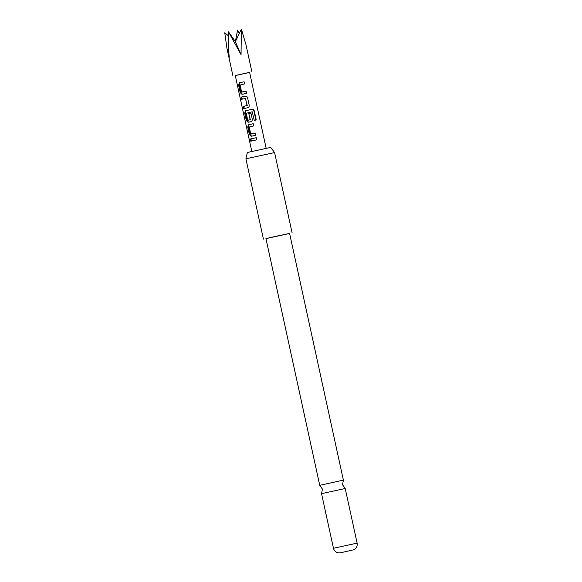 <?xml version="1.0" encoding="UTF-8"?>
<svg xmlns="http://www.w3.org/2000/svg" width="582" height="582" viewBox="0 0 582 582"><rect width="100%" height="100%" fill="white"/><g stroke="black" fill="none" stroke-linecap="round" stroke-linejoin="round"><path stroke-width="0.87" d="M249.976 141.564L249.423 139.033L250.013 140.226L249.882 141.652M341.954 480.441L319.736 485.323L322.435 489.098L321.548 493.652L345.206 488.494L342.507 484.726L343.395 480.165L341.954 480.441M247.335 152.499L270.666 147.413L274.595 152.564L245.917 158.813L247.335 152.499M265.945 238.62L289.603 233.462M352.205 550.179L340.128 552.842L352.205 550.179M319.736 485.323L265.93 238.562L274.835 236.547L289.589 233.404L343.395 480.165M246.615 93.316L241.988 94.342L240.228 92.633L238.584 85.103L239.471 82.797L244.105 81.778L244.571 83.924L240.082 85.067L241.603 92.021L246.15 91.17L246.615 93.316M247.583 97.761L249.227 105.291C249.336 106.528 248.82 107.343 247.677 107.735L243.713 108.623L243.247 106.47L247.037 105.473L245.524 98.518L241.668 99.231L241.195 97.078L245.16 96.19C246.375 96.081 247.183 96.605 247.583 97.761M254.261 120.416L252.232 111.795L246.23 113.264L247.75 120.219L250.136 119.688L248.805 113.57L250.929 113.104L252.275 119.274C252.384 120.503 251.868 121.318 250.726 121.718L248.085 122.3L246.324 120.59L244.68 113.068L245.568 110.762L251.991 109.351C253.163 109.249 253.934 109.787 254.298 110.951L256.262 119.987L254.261 120.416M255.76 135.264L251.133 136.283L249.372 134.573L247.728 127.043L248.616 124.737L253.243 123.719L253.716 125.872L249.227 127.007L250.74 133.962L255.294 133.111L255.76 135.264M256.757 139.847L250.813 141.171L250.34 139.018L256.291 137.701L256.757 139.847M251.817 151.458L235.266 75.522L243.451 73.688L249.605 72.394L266.156 148.33M235.273 75.565L249.613 72.437M251.897 71.899L245.924 44.508L241.363 29.1L241.043 54.672L228.53 31.872C228.071 40.66 228.326 49.128 229.293 57.276L227.002 48.633L224.747 32.788L228.362 35.8M241.363 29.1L235.39 41.642L237.58 30.017L239.311 33.407M228.53 31.872L235.39 41.642L241.043 54.672M251.409 141.04L250.944 138.887L250.34 139.018M250.944 138.887L256.298 137.701M251.599 136.181L249.969 134.442L249.372 134.573M255.294 133.111L250.886 134.078M249.969 134.442L248.332 126.92L249.081 124.643L248.616 124.737M249.081 124.643L253.25 123.719M248.332 126.92L247.728 127.043M248.55 122.205L246.921 120.467L245.284 112.937L246.033 110.66L251.817 109.387C252.879 109.3 253.585 109.853 253.934 111.038L255.905 120.074M253.934 111.038L254.298 110.951M246.033 110.66L245.568 110.762M245.284 112.937L244.68 113.068M246.921 120.467L246.324 120.59M247.888 120.336L250.355 119.645L248.805 113.57M249.023 113.534L250.937 113.112M242.265 99.1L241.799 96.947L241.195 97.078M241.799 96.947L245.364 96.154M244.316 108.492L243.843 106.339L247.255 105.429L245.357 98.402M243.843 106.339L243.247 106.47M242.454 94.24L240.824 92.502L240.228 92.633M246.15 91.17L241.741 92.138M240.824 92.502L239.187 84.979L239.937 82.702L239.471 82.797M239.937 82.702L244.105 81.786M239.187 84.979L238.584 85.103M340.128 552.842L338.84 552.9C336.571 552.682 334.919 551.561 333.886 549.532L333.464 548.288L357.122 543.13L345.206 488.494M263.42 239.115L245.917 158.813M333.464 548.288L321.548 493.66M232.967 76.024L227.002 48.633M352.954 550.041L354.154 549.561C356.119 548.419 357.159 546.709 357.253 544.439L357.122 543.13M292.099 232.858L274.595 152.564"/></g></svg>
